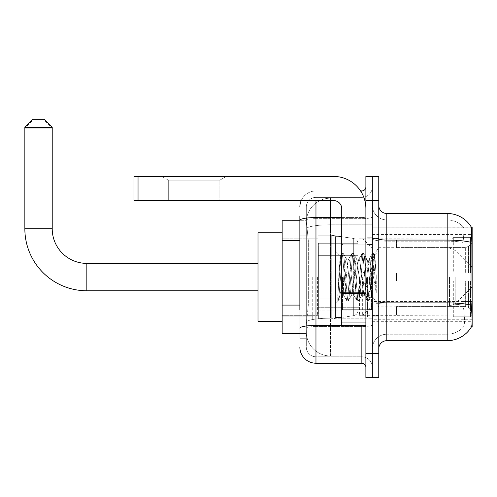 <?xml version="1.0" encoding="UTF-8"?>
<svg xmlns="http://www.w3.org/2000/svg" width="497" height="497" viewBox="0 0 497 497"><rect width="100%" height="100%" fill="white"/><g stroke="black" fill="none" stroke-linecap="round" stroke-linejoin="round"><path stroke-width="0.37" stroke-dasharray="2.48 1.86" d="M471.361 326.995L372.321 326.995L472.15 326.995L472.15 227.166L372.321 227.166L372.321 326.995L372.321 227.166L471.417 227.266C471.901 228.577 471.796 233.621 471.1 242.393L470.982 301.48L471.498 308.475C472.312 318.552 472.312 324.64 471.498 326.753L463.397 326.995L471.361 326.995A28.18 28.18 0 0 0 471.498 326.753M472.15 277.077L472.15 319.751L472.15 277.077M312.743 277.077L312.743 319.751L312.743 277.077M299.865 305.09L308.32 305.09L306.4 323.777L308.32 305.09L308.32 240.685L308.32 305.09L282.153 305.09L282.153 333.437L306.357 333.437L306.307 331.828A24.154 24.154 0 0 0 330.455 355.976L372.321 355.976L372.321 318.186L372.321 355.976L330.455 355.976L330.455 318.186L330.455 355.976A24.154 24.154 0 0 1 306.307 331.828L306.307 326.914L306.357 333.437L299.865 333.437M306.4 323.777L306.307 326.914L306.4 323.777M282.153 277.077L282.153 321.36L282.153 277.077M372.321 277.077L372.321 319.751L372.321 277.077M372.321 198.185L372.321 318.186L372.321 198.185L330.455 198.185L372.321 198.185M306.338 221.053L308.32 240.685L306.338 221.053A24.154 24.154 0 0 1 330.455 198.185A24.154 24.154 0 0 0 306.338 221.053A24.154 24.154 0 0 1 330.455 198.185L330.455 224.793L372.321 224.793L330.455 224.793L330.455 198.185M299.865 235.851L306.307 235.851L306.307 309.917L306.307 215.897L306.307 235.851L299.865 235.851L299.865 309.917L299.865 220.724L306.357 220.724L282.153 220.724L282.153 305.09M378.764 277.077L378.764 316.129L378.764 277.077M367.488 277.077L367.488 316.931L367.488 277.077M386.809 213.48L447.194 213.48A28.18 28.18 0 0 1 471.417 227.266A28.18 28.18 0 0 0 447.194 213.48L447.194 334.239A21.738 21.738 0 0 0 463.608 326.753C464.788 324.653 464.788 318.558 463.608 308.475L463.136 305.214L463.608 308.475C464.788 318.552 464.788 324.64 463.608 326.753A21.738 21.738 0 0 1 447.194 334.239L386.809 334.239L386.809 213.48A8.051 8.051 0 0 1 378.764 205.429L378.764 238.69L378.764 205.429M372.321 308.475L372.321 238.69L372.321 308.475M378.764 348.732L378.764 238.69L378.764 348.732M372.321 205.429L372.321 238.69L372.321 205.429A14.494 14.494 0 0 0 386.809 219.922A14.494 14.494 0 0 1 372.321 205.429A14.494 14.494 0 0 0 386.809 219.922L386.809 334.239L447.194 334.239L447.194 219.922A21.738 21.738 0 0 1 463.484 227.266L463.484 227.266A21.738 21.738 0 0 0 447.194 219.922L386.809 219.922L447.194 219.922A21.738 21.738 0 0 1 463.484 227.266C464.204 228.583 464.043 233.627 463.005 242.393C464.043 233.646 464.204 228.601 463.484 227.266A21.738 21.738 0 0 0 447.194 219.922L447.194 241.207A21.738 3.777 180 0 1 463.005 242.393L462.831 245.127L463.005 242.393A21.738 3.777 180 0 0 447.194 241.207L447.194 304.002A21.738 3.777 180 0 1 463.136 305.214L462.831 245.127L463.136 305.214A21.738 3.777 180 0 0 447.194 304.002L447.194 340.681L386.809 340.681L386.809 304.002A14.494 2.516 0 0 1 372.321 301.486A14.494 2.516 0 0 0 386.809 304.002L386.809 219.922M372.321 200.595L372.321 176.447L378.764 176.447L378.764 200.595L372.321 200.595L372.321 176.447L365.879 176.447L365.879 200.595L372.321 200.595L372.321 353.56L372.321 200.595M365.879 200.595L365.879 377.714L372.321 377.714L372.321 353.56L372.321 377.714L378.764 377.714L378.764 200.595M372.321 348.732A14.494 14.494 0 0 1 386.809 334.239A14.494 14.494 0 0 0 372.321 348.732A14.494 14.494 0 0 1 386.809 334.239M471.361 227.166L463.397 227.166L471.361 227.166M299.865 215.897L306.307 215.897L299.865 215.897L299.865 338.264L306.307 338.264L299.865 338.264L299.865 309.917L306.307 309.917L306.307 338.264L306.307 309.917L299.865 309.917M299.865 347.123A16.103 16.103 0 0 0 315.968 363.226L315.968 356.784A9.66 9.66 0 0 1 306.307 347.123L306.307 220.345L306.307 347.123A9.66 9.66 0 0 0 315.968 356.784L361.853 356.784L361.853 331.021L361.853 363.226A4.026 4.026 0 0 1 365.879 367.246L365.879 186.909L365.879 367.246M372.321 331.021L372.321 216.847L372.321 331.021M365.879 277.077L365.879 309.283L365.879 277.077M372.321 186.909L372.321 216.847L372.321 186.909A10.468 10.468 0 0 1 361.853 197.377A10.468 10.468 0 0 0 372.321 186.909A10.468 10.468 0 0 1 361.853 197.377L361.853 356.784L315.968 356.784L315.968 326.548L361.853 326.548A10.468 1.82 0 0 0 372.321 324.727A10.468 1.82 0 0 1 361.853 326.548L361.853 197.377L315.968 197.377L361.853 197.377M301.207 200.595A16.103 16.103 0 0 1 315.968 190.935L361.853 190.935A4.026 4.026 0 0 0 365.879 186.909A4.026 4.026 0 0 1 361.853 190.935L361.853 331.021L361.853 326.548L315.968 326.548L315.968 197.377L315.968 218.668L361.853 218.668A10.468 1.82 0 0 0 372.321 216.847A10.468 1.82 0 0 1 361.853 218.668L315.968 218.668L315.968 331.021L315.968 325.429L361.853 325.429A4.026 0.702 0 0 0 365.879 324.727A4.026 0.702 0 0 1 363.251 325.386M315.968 363.226L361.853 363.226M299.865 328.225A16.103 2.796 180 0 1 315.968 325.429L315.968 190.935A16.103 16.103 0 0 0 299.865 207.038A16.103 16.103 0 0 1 315.968 190.935L360.573 190.935M306.307 207.038L306.307 220.345L306.307 207.038A9.66 9.66 0 0 1 315.968 197.377A9.66 9.66 0 0 0 306.307 207.038A9.66 9.66 0 0 1 315.968 197.377M372.321 367.246A10.468 10.468 0 0 0 361.853 356.784A10.468 10.468 0 0 1 372.321 367.246A10.468 10.468 0 0 0 361.853 356.784M341.725 277.077L341.725 317.334L341.725 277.077M341.725 317.334L335.289 317.334L335.289 236.827L335.289 303.325L335.289 236.827L341.725 236.827M341.973 277.077L341.135 262.428L340.203 255.949L338.73 277.077L337.805 300.666L338.755 299.672L343.34 281.7L343.34 295.274L343.738 277.077L343.34 281.7L338.755 299.672L337.805 300.809L337.805 295.529L339.265 277.077L340.973 256.533L341.613 253.532L340.973 256.533L337.805 295.529L340.203 255.949L341.824 253.352L340.203 255.949L335.289 250.836L340.352 255.899L343.34 295.274L343.738 295.274L343.34 294.758L343.34 295.274L338.24 300.368L343.738 295.274L343.34 294.758L341.973 277.077M351.41 277.077L349.702 261.323L348.851 258.887L348.583 259.117L347.999 261.323L344.595 292.839L343.738 295.274L344.595 292.839L347.999 261.323L348.583 259.117L351.839 253.532L351.199 256.533L347.788 297.628L346.937 300.809L346.086 297.628L342.675 256.533L341.824 253.352L343.104 253.352L342.247 256.533L338.842 297.628L337.991 300.809L338.755 299.672L338.196 300.629L338.842 297.628L342.247 256.533L343.309 253.532L341.824 253.352L342.675 256.533L346.086 297.628L346.726 300.629L348.211 300.809L347.36 297.628L343.955 256.533L343.309 253.532L346.564 259.117L346.297 258.887L345.446 261.323L343.738 277.077L345.446 261.323L346.297 258.887L348.851 258.887L351.839 253.532L351.199 256.533L347.788 297.628L346.937 300.809L348.211 300.809L347.36 297.628L343.955 256.533L343.309 253.532L346.297 258.887L348.851 258.887L349.702 261.323L353.112 292.839L353.696 295.044L351.41 277.077M348.851 277.077L347.148 261.323L346.564 259.117L347.148 261.323L350.559 292.839L351.41 295.274L350.559 292.839L348.851 277.077M361.636 277.077L359.927 261.323L359.076 258.887L358.809 259.117L358.225 261.323L354.815 292.839L353.963 295.274L353.696 295.044L356.952 300.629L356.306 297.628L352.901 256.533L351.839 253.532L353.324 253.352L352.472 256.533L349.068 297.628L348.211 300.809L351.677 295.044L353.963 295.274L356.952 300.629L356.306 297.628L352.901 256.533L352.05 253.352L353.324 253.352L352.472 256.533L349.068 297.628L348.422 300.629L351.41 295.274L353.963 295.274L354.815 292.839L358.225 261.323L358.809 259.117L362.064 253.532L361.418 256.533L358.014 297.628L356.952 300.629L358.436 300.809L357.585 297.628L354.181 256.533L353.324 253.352L356.79 259.117L356.523 258.887L355.672 261.323L352.261 292.839L351.677 295.044L352.261 292.839L355.672 261.323L356.523 258.887L359.076 258.887L362.064 253.532L361.418 256.533L358.014 297.628L357.163 300.809L358.436 300.809L357.585 297.628L354.181 256.533L353.535 253.532L356.523 258.887L359.076 258.887L359.927 261.323L363.338 292.839L363.922 295.044L361.636 277.077M359.076 277.077L356.79 259.117L357.374 261.323L360.779 292.839L361.636 295.274L360.779 292.839L359.076 277.077M370.712 265.392L370.712 290.826L367.6 261.323L366.743 258.887L365.891 261.323L362.487 292.839L361.636 295.274L364.189 295.274L367.177 300.629L366.531 297.628L363.127 256.533L362.064 253.532L363.549 253.352L362.698 256.533L359.288 297.628L358.436 300.809L361.903 295.044L364.189 295.274L367.177 300.629L366.531 297.628L363.127 256.533L362.27 253.352L363.549 253.352L362.698 256.533L359.288 297.628L358.648 300.629L361.903 295.044L362.487 292.839L365.891 261.323L366.743 258.887L369.302 258.887L368.451 261.323L365.04 292.839L364.189 295.274L365.04 292.839L368.451 261.323L369.035 259.117L372.29 253.532L371.644 256.533L368.234 297.628L367.177 300.629L368.662 300.809L367.811 297.628L364.4 256.533L363.549 253.352L367.016 259.117L369.302 258.887L372.29 253.532L371.644 256.533L368.234 297.628L367.382 300.809L368.662 300.809L367.811 297.628L364.4 256.533L363.761 253.532L367.016 259.117L367.6 261.323L371.439 296.001L373.893 261.733L374.819 254.967L376.248 275.717L376.248 292.801L373.427 277.077L369.302 258.887L370.153 261.323L370.712 265.392L370.712 290.826L371.601 295.939L374.676 254.918L376.248 275.717L374.626 256.533L373.775 253.352L372.924 256.533L369.513 297.628L368.662 300.809L369.513 297.628L372.924 256.533L373.775 253.352L374.626 256.533L376.248 275.717L376.248 292.801L373.346 256.533L372.29 253.532L373.775 253.352L372.495 253.352L373.346 256.533L376.248 292.801L373.427 277.077L370.712 265.392M168.315 180.162L161.873 176.447L226.278 176.447L161.873 176.447L226.278 176.447L161.873 176.447L168.315 180.162L168.315 200.595L219.842 200.595L168.315 200.595L219.842 200.595L168.315 200.595L168.315 180.162L219.842 180.162L226.278 176.447L219.842 180.162L168.315 180.162L219.842 180.162L219.842 200.595L219.842 180.162L168.315 180.162M341.725 325.386L365.879 325.386L341.725 325.386L341.725 322.056L341.725 325.386L365.879 325.386L365.879 208.647A32.206 32.206 0 0 0 333.68 176.447L134.016 176.447L138.042 176.447L134.016 176.447L134.016 200.595L134.016 176.447L134.016 200.595L333.68 200.595A8.051 8.051 0 0 1 341.725 208.647L341.725 325.386M341.725 292.832L365.879 292.832L365.879 208.647A32.206 32.206 0 0 0 333.68 176.447L138.042 176.447L138.042 200.595L333.68 200.595A8.051 8.051 0 0 1 341.725 208.647L341.725 292.832L365.879 292.832L365.879 325.386L365.879 208.647A32.206 32.206 0 0 0 333.68 176.447L138.042 176.447L138.042 200.595L134.016 200.595L333.68 200.595A8.051 8.051 0 0 1 341.725 208.647L341.725 292.832L365.879 292.832L365.879 325.386M282.153 321.36L257.999 321.36L257.999 232.801L257.999 321.36L257.999 263.391L86.838 263.391L86.838 290.764A61.988 61.988 0 0 1 24.85 228.775L24.85 128.139L52.222 128.139L24.85 128.139L32.901 120.088L44.171 120.088L52.222 128.139L52.222 228.775L24.85 228.775M86.838 263.391A34.616 34.616 0 0 1 52.222 228.775M396.476 273.052L396.476 277.077L396.476 273.052L465.652 273.052L396.476 273.052L452.022 273.052L452.022 238.647L452.022 273.052L453.314 273.052L453.314 237.355L453.314 273.052L396.476 273.052L396.476 281.103L452.022 281.103L452.022 315.11L452.022 281.103L396.476 281.103L396.476 273.052M396.476 247.568L465.652 247.568L396.476 247.568L396.476 238.84L452.022 239.051L452.022 238.647L452.022 239.051L396.476 239.051L396.476 247.568M359.437 277.077L359.437 315.322L359.437 277.077M452.022 315.11L396.476 315.322L452.022 315.11L453.314 316.806L470.541 316.806L472.15 315.191L472.15 281.103L472.15 315.191L470.541 316.806L470.541 281.103L470.541 316.806L453.314 316.806L453.314 281.103L453.314 316.806L452.022 315.514L452.022 281.103L452.022 315.11M317.577 277.077L317.577 315.322L317.577 277.077M453.314 281.103L470.541 281.103L453.314 281.103M453.314 237.355L452.022 238.647L453.314 237.355L470.541 237.355L470.541 273.052L470.541 237.355L453.314 237.355M453.314 273.052L470.541 273.052L453.314 273.052M472.15 281.103L470.541 281.103L472.15 281.103L472.15 315.191L472.15 311.464L468.497 307.786L465.652 306.593L468.497 307.786L472.15 311.464L472.15 281.103L468.497 281.103L472.15 281.103M470.541 273.052L472.15 273.052L472.15 238.97L472.15 273.052L470.541 273.052M472.15 238.97L470.541 237.355L472.15 238.97L472.15 273.052L472.15 238.97M468.497 246.375L472.15 242.698L468.497 246.375L465.652 247.568L468.497 246.375L468.497 273.052L472.15 273.052L465.652 273.052L468.497 273.052L468.497 246.375M465.652 281.103L396.476 281.103L396.476 277.077L396.476 281.103L465.652 281.103L465.652 306.593L396.476 306.593L465.652 306.593L465.652 281.103M396.476 306.593L396.476 315.11L396.476 306.593M44.171 120.088L32.901 120.088M318.378 255.346L318.378 318.944L318.378 298.815L357.828 298.815L357.828 310.892L357.828 243.269L357.828 255.346L318.378 255.346L318.378 310.892L318.378 298.815L357.828 298.815L357.828 310.892L357.828 243.269L357.828 255.346L318.378 255.346L318.378 318.944L318.378 298.815L357.828 298.815L357.828 310.898L318.378 310.892L318.378 298.815L331.263 298.815L331.263 318.944L331.263 235.218L331.263 255.346L318.378 255.346L318.378 243.269L318.378 310.892L357.828 310.898C357.958 313.104 356.579 314.7 353.696 315.682L353.696 298.815L357.828 298.815L357.828 310.898C357.958 313.104 356.579 314.7 353.696 315.682L353.696 298.815L331.263 298.815L331.263 318.944L331.263 235.218L331.263 255.346L353.696 255.346L353.696 238.479L353.696 315.682L331.263 318.944L318.378 318.944L331.263 318.944L353.696 315.682L353.696 238.479C356.579 239.461 357.958 241.057 357.828 243.257L357.828 255.346L318.378 255.346M362.661 277.077L362.661 315.322L362.661 277.077M257.999 263.391L257.999 232.801L282.153 232.801M24.85 127.338L52.222 127.338M44.171 119.286L32.901 119.286M357.828 255.346L353.696 255.346L353.696 238.479L331.263 235.218L318.378 235.218L331.263 235.218L353.696 238.479C356.579 239.461 357.958 241.057 357.828 243.257L357.828 255.346M330.455 318.186A24.154 4.193 180 0 0 306.593 321.727A24.154 4.193 180 0 1 330.455 318.186L372.321 318.186L330.455 318.186L330.455 224.793L330.455 318.186M472.15 301.48L372.321 301.48M472.15 245.127L372.321 245.127M306.935 228.036A24.154 4.193 180 0 1 330.455 224.793A24.154 4.193 180 0 0 306.935 228.036M306.307 331.828A24.154 24.154 0 0 0 330.455 355.976M299.865 240.685L282.153 240.685M372.321 321.696L472.1 321.696M372.321 237.97L471.429 237.97M471.187 305.214A28.18 4.895 180 0 0 447.194 302.884L386.809 302.884A8.051 1.398 0 0 1 378.764 301.486M378.764 238.69A8.051 1.398 0 0 0 386.809 240.088L447.194 240.088A28.18 4.895 180 0 1 471.1 242.393M378.764 353.56L365.879 353.56M447.194 241.207L386.809 241.207A14.494 2.516 0 0 1 372.321 238.69A14.494 2.516 0 0 0 386.809 241.207L447.194 241.207M447.194 304.002L386.809 304.002L447.194 304.002M470.982 245.127L462.831 245.127L470.982 245.127M470.982 301.48L462.831 301.48L470.982 301.48M299.865 220.345A16.103 2.796 180 0 1 315.968 217.549L361.853 217.549L361.853 193.06M341.725 217.549L361.853 217.549A4.026 0.702 -0 0 0 365.879 216.847A4.026 0.702 0 0 1 361.853 217.549L361.853 325.386M315.968 190.935L315.968 200.595M315.968 218.668A9.66 1.677 180 0 0 306.307 220.345A9.66 1.677 180 0 1 315.968 218.668M315.968 326.548A9.66 1.677 180 0 0 306.307 328.225A9.66 1.677 180 0 1 315.968 326.548M315.968 356.784A9.66 9.66 0 0 1 306.307 347.123M371.514 277.077L371.514 309.283L371.514 277.077M342.532 277.077L342.532 309.283L342.532 277.077M365.879 293.528L341.725 293.528M341.725 322.056L365.879 322.056M465.652 247.568L465.652 273.052L465.652 247.568M468.497 281.103L468.497 307.786L468.497 281.103M455.184 277.077L455.184 303.704L455.184 277.077M449.493 277.077L449.493 306.065L449.493 277.077M138.042 200.595L138.042 176.447M372.321 234.41L472.15 234.41M282.153 238.032L312.743 238.032L282.153 238.032M472.15 319.751L372.321 319.751M282.153 316.129L312.743 316.129L282.153 316.129M372.321 238.032L378.764 238.032L372.321 238.032M367.488 316.931L372.321 316.931L367.488 316.931M372.321 244.474L367.488 244.474L372.321 244.474M372.321 309.687L367.488 309.687L372.321 309.687M367.488 237.231L372.321 237.231L367.488 237.231M372.321 316.129L378.764 316.129L372.321 316.129M365.879 244.878L341.725 244.878L365.879 244.878M365.879 309.283L341.725 309.283L365.879 309.283M372.321 315.725L378.764 315.725L372.321 315.725M342.532 244.878L371.514 244.878L372.321 244.07L371.514 244.878L342.532 244.878L341.725 244.07M342.532 309.283L371.514 309.283L372.321 310.091L371.514 309.283L342.532 309.283L341.725 310.091M374.676 254.918L378.764 250.836L374.676 254.918M371.439 296.001L378.764 303.325L371.439 296.001M337.805 300.809L335.289 303.325L337.805 300.809M372.321 238.436L378.764 238.436L372.321 238.436M371.607 295.939L368.873 300.629L371.607 295.939M374.819 254.967L373.986 253.532L374.819 254.967M343.47 295.044L346.726 300.629L343.47 295.044M257.999 290.764L86.838 290.764M396.476 306.866L378.764 306.866L360.865 277.077L378.764 247.295L396.476 247.295M470.982 287.906L455.184 303.704L449.493 306.065L372.321 306.065L362.661 315.322L359.437 315.322L396.476 315.322M317.577 307.27L359.437 307.27L317.577 307.27M282.153 315.322L317.577 315.322L282.153 315.322M282.153 238.84L317.577 238.84L282.153 238.84M317.577 246.891L359.437 246.891L317.577 246.891M470.982 266.255L455.184 250.457L449.493 248.096L372.321 248.096L362.661 238.84L359.437 238.84L396.476 238.84M357.828 243.269L318.378 243.269L357.828 243.269"/><path stroke-width="0.75" d="M472.15 286.744L472.15 227.166L471.417 227.266A28.18 28.18 0 0 0 447.194 213.48L386.809 213.48A8.051 8.051 0 0 1 378.764 205.429A8.051 8.051 0 0 0 386.809 213.48L386.809 340.681A8.051 8.051 0 0 0 378.764 348.732A8.051 8.051 0 0 1 386.809 340.681L447.194 340.681A28.18 28.18 0 0 0 471.361 326.995L472.15 326.995L472.15 286.744L470.982 287.906M299.865 235.851L299.865 215.897L299.865 220.724L282.153 220.724L282.153 333.437L299.865 333.437M471.361 326.995L471.498 326.753C472.312 324.653 472.312 318.565 471.498 308.475L470.982 301.48L471.1 242.393C471.796 233.64 471.901 228.595 471.417 227.266A28.18 28.18 0 0 0 447.194 213.48L447.194 240.088L386.809 240.088A8.051 1.398 -0 0 1 378.764 238.69M471.498 326.753A28.18 28.18 0 0 1 447.194 340.681L447.194 240.088A28.18 4.895 180 0 1 471.1 242.393M372.321 353.56L372.321 377.714L378.764 377.714L378.764 353.56L372.321 353.56L372.321 377.714L365.879 377.714L365.879 353.56L372.321 353.56L372.321 200.595L372.321 353.56M365.879 353.56L365.879 176.447L372.321 176.447L372.321 200.595L372.321 176.447L378.764 176.447L378.764 353.56M299.865 309.917L299.865 215.897M315.968 200.595L315.968 363.226L361.853 363.226L361.853 325.386M360.573 190.935L361.853 190.935A4.026 4.026 0 0 0 365.879 186.909M365.879 367.246A4.026 4.026 0 0 0 361.853 363.226M299.865 207.038A16.103 16.103 0 0 1 301.207 200.595M315.968 363.226A16.103 16.103 0 0 1 299.865 347.123M341.725 236.827L335.289 236.827L335.289 317.334L341.725 317.334M257.999 290.764L86.838 290.764A61.988 61.988 0 0 1 24.85 228.775L24.85 127.338L32.901 119.286L44.171 119.286L52.222 127.338L24.85 127.338M86.838 290.764L86.838 263.391A34.616 34.616 0 0 1 52.222 228.775L52.222 127.338M282.153 232.801L257.999 232.801L257.999 321.36L282.153 321.36M365.879 325.386L341.725 325.386L341.725 292.832L365.879 292.832L365.879 208.647A32.206 32.206 0 0 0 333.68 176.447L138.042 176.447L138.042 200.595L333.68 200.595A8.051 8.051 0 0 1 341.725 208.647L341.725 292.832M138.042 200.595L134.016 200.595L134.016 176.447L138.042 176.447M299.865 240.685L282.153 240.685M299.865 305.09L282.153 305.09M471.429 237.97L472.15 237.97M471.187 305.214A28.18 4.895 180 0 0 447.194 302.884L386.809 302.884A8.051 1.398 0 0 1 378.764 301.486M378.764 200.595L365.879 200.595M363.251 325.386A4.026 0.702 0 0 1 361.853 325.429L315.968 325.429A16.103 2.796 180 0 0 299.865 328.225M299.865 220.345A16.103 2.796 180 0 1 315.968 217.549L341.725 217.549M361.853 193.06L361.853 190.935M24.85 228.775L52.222 228.775M365.879 293.528L341.725 293.528M341.725 322.056L365.879 322.056M342.532 244.878L341.725 244.07M342.532 309.283L341.725 310.091M472.15 267.417L470.982 266.255M257.999 263.391L86.838 263.391"/></g></svg>
